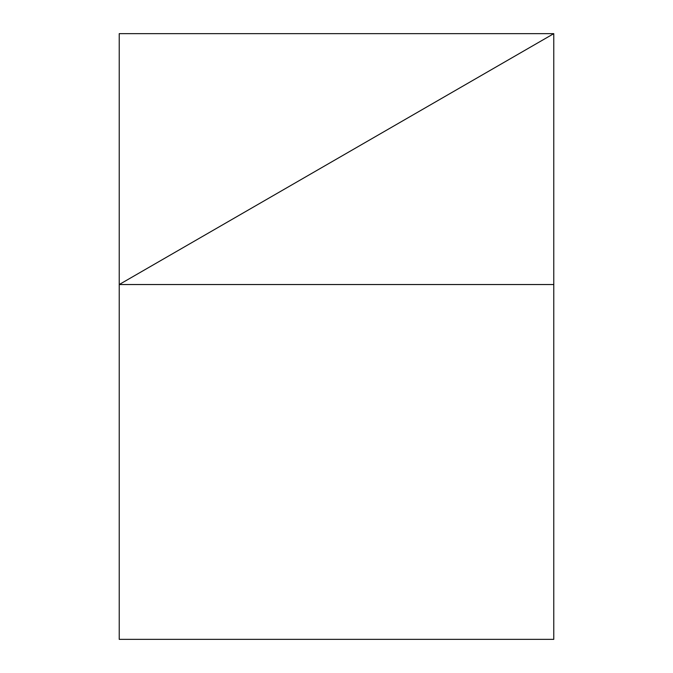 <?xml version="1.0" encoding="UTF-8"?>
<svg xmlns="http://www.w3.org/2000/svg" width="673" height="673" viewBox="0 0 673 673"><rect width="100%" height="100%" fill="white"/><g stroke="black" fill="none" stroke-linecap="round" stroke-linejoin="round"><path stroke-width="1.01" d="M553.778 284.536L553.778 639.35L119.222 639.35L119.222 284.536L553.778 284.536L553.778 33.65L119.222 284.536L119.222 639.35L553.778 639.35L553.778 33.65L119.222 284.536L553.778 284.536M553.778 33.65L119.222 33.65L119.222 284.536L553.778 33.65L119.222 33.65L119.222 639.35L119.222 284.536L553.778 33.65"/></g></svg>
